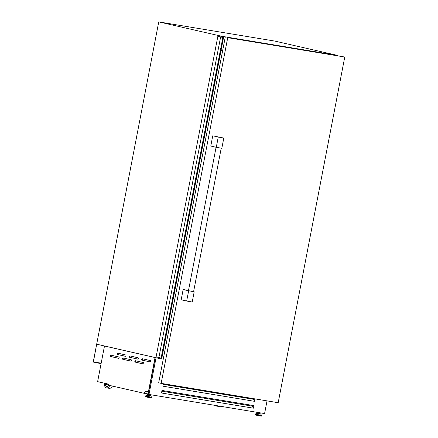 <?xml version="1.0" encoding="UTF-8"?>
<svg xmlns="http://www.w3.org/2000/svg" width="438" height="438" viewBox="0 0 438 438"><rect width="100%" height="100%" fill="white"/><g stroke="black" fill="none" stroke-linecap="round" stroke-linejoin="round"><path stroke-width="0.66" d="M159.667 357.726L159.509 358.53L96.683 344.197L93.393 361.892L101.085 363.649L93.245 362.04L158.748 21.9L221.573 36.234L221.409 37.088M101.178 363.179L93.393 361.892M125.651 354.944A0.695 0.46 99.4 0 1 125.388 356.308L117.307 354.468A0.695 0.46 99.4 0 1 117.57 353.099L125.651 354.944M137.992 357.758A0.695 0.46 99.4 0 1 137.729 359.122L129.648 357.282A0.695 0.46 99.4 0 1 129.911 355.913L137.992 357.758M150.333 360.573A0.695 0.46 99.4 0 1 150.07 361.941L141.989 360.096A0.695 0.46 99.4 0 1 142.257 358.733L150.333 360.573M118.818 356.948A0.695 0.46 99.4 0 1 118.556 358.317L110.48 356.472A0.695 0.46 99.4 0 1 110.743 355.108L118.818 356.948M131.165 359.768A0.695 0.46 99.4 0 1 130.902 361.131L122.821 359.291A0.695 0.46 99.4 0 1 123.083 357.923L131.165 359.768M143.505 362.582A0.695 0.46 99.4 0 1 143.242 363.951L135.161 362.106A0.695 0.46 99.4 0 1 135.424 360.737L143.505 362.582M148.093 394.786L149.774 395.109M147.507 394.709L147.403 395.262L149.752 395.744L150.245 395.804L150.349 395.257M155.26 357.561L148.088 394.819L149.769 395.147L149.873 394.605M259.586 413.264L257.905 412.941M260.161 413.412L260.052 413.959L259.564 413.899L257.21 413.412L257.32 412.864M259.685 412.755L259.291 413.264L257.9 412.974L257.993 412.476M155.014 357.539L104.485 346.015L97.619 381.657L108.838 384.219L108.646 385.21L143.823 393.231L145.854 391.2L148.422 391.786L155.047 357.512M162.876 385.823L163.067 386.212L254.702 401.356L255.173 398.914M163.281 383.721L162.941 385.478M161.562 392.651L161.748 393.039L253.388 408.189L253.881 405.626L161.983 390.439L161.627 392.311M161.775 391.517L162.065 391.222L252.157 406.114L253.388 408.189M106.434 383.672A1.303 0.86 -80.6 0 0 107.096 384.887A1.303 0.86 -80.6 0 0 108.087 384.044M108.794 385.243A2.957 1.955 99.4 0 1 106.828 386.519A2.957 1.955 99.4 0 1 105.361 383.425M109.752 385.462A4.353 2.874 99.4 0 1 106.598 387.893A4.353 2.874 99.4 0 1 104.463 383.217M221.573 36.234L337.441 55.385L274.615 41.052L158.748 21.9M159.509 358.53L163.243 359.149M143.823 393.231L148.252 393.965M104.507 346.015L155.041 357.545M217.724 405.818A4.353 2.874 99.4 0 1 216.41 406.048A4.353 2.874 99.4 0 1 215.244 405.407M220.369 406.256A4.353 2.874 99.4 0 1 219.055 406.486L216.41 406.048M112.331 386.048A4.353 2.874 99.4 0 1 109.243 388.331L106.598 387.893M107.228 384.898A1.303 0.86 -80.6 0 0 107.354 384.931A1.303 0.86 -80.6 0 0 108.339 384.104M106.96 386.535A2.957 1.955 99.4 0 1 105.618 383.485M254.379 398.783L254.133 400.053M253.087 405.495L252.819 406.886M156.048 357.742L148.975 394.452L264.59 413.565L267.032 400.874M148.975 394.452L148.192 394.277M162.065 391.222L161.753 391.649M163.095 384.69L163.379 384.389L253.471 399.281L254.254 400.19L254.445 401.317M163.379 384.389L163.067 384.816M143.396 363.945L135.807 362.21A0.695 0.46 99.4 0 1 135.911 360.852M131.055 361.126L123.467 359.395A0.695 0.46 99.4 0 1 123.571 358.032M118.714 358.311L111.126 356.581A0.695 0.46 99.4 0 1 111.23 355.218M150.223 361.936L142.635 360.206A0.695 0.46 99.4 0 1 142.744 358.842M137.882 359.122L130.294 357.386A0.695 0.46 99.4 0 1 130.398 356.028M125.542 356.302L117.953 354.572A0.695 0.46 99.4 0 1 118.057 353.209M221.984 37.186L217.85 36.288L221.978 37.192M221.201 37.055L220.626 36.962L158.895 357.55L161.376 358.103L223.112 37.509L221.185 37.071M220.626 36.962L222.849 37.471L161.113 358.06M222.849 37.471L161.359 358.098M161.398 357.977L161.808 358.049L223.544 37.46M217.85 36.288L156.114 356.877L158.901 357.512M216.087 147.261L188.471 290.673L192.715 291.555L193.596 291.664L221.212 148.247M278.185 402.714L344.755 57.017L227.727 37.673L161.157 383.37L278.185 402.714M212.753 135.802L210.782 146.051L216.279 147.305L218.25 137.056L212.753 135.802L223.796 138.058L221.825 148.307L216.279 147.305M188.515 290.443L183.15 289.523L181.179 299.767L186.676 301.021L188.647 290.777L183.15 289.523M344.755 57.017L227.727 37.673M161.157 383.37L158.687 382.807L225.258 37.11M222.646 50.677L221.097 50.326L222.663 50.584M163.243 359.138L161.699 358.788L221.097 50.326M218.25 137.056L223.796 138.058M188.647 290.777L193.607 291.609M194.193 291.779L192.222 302.028L186.676 301.021M147.409 395.218L150.864 395.925L151.734 397.731C152.008 398.005 151.57 398.032 150.42 397.808C142.936 396.341 146.046 396.976 145.301 396.489L151.734 397.731M147.507 395.235L150.984 396.029M146.626 395.191L145.471 396.001L151.762 397.211M145.471 396.001L151.8 397.408M260.796 414.184L261.568 415.361L255.283 414.151L255.113 414.644L261.546 415.881C261.82 416.155 261.382 416.182 260.232 415.963L256.334 415.076M261.568 415.361L255.173 414.321M146.527 396.921L150.415 397.808M135.807 362.21L135.161 362.106M123.467 359.395L122.821 359.291M111.126 356.581L110.48 356.472M142.635 360.206L141.989 360.096M130.294 357.386L129.648 357.282M117.953 354.572L117.307 354.468M261.606 415.558L261.546 415.881M260.232 415.963C252.748 414.49 255.858 415.125 255.113 414.644M256.438 413.341L255.283 414.151M145.361 396.166L145.301 396.489"/></g></svg>

